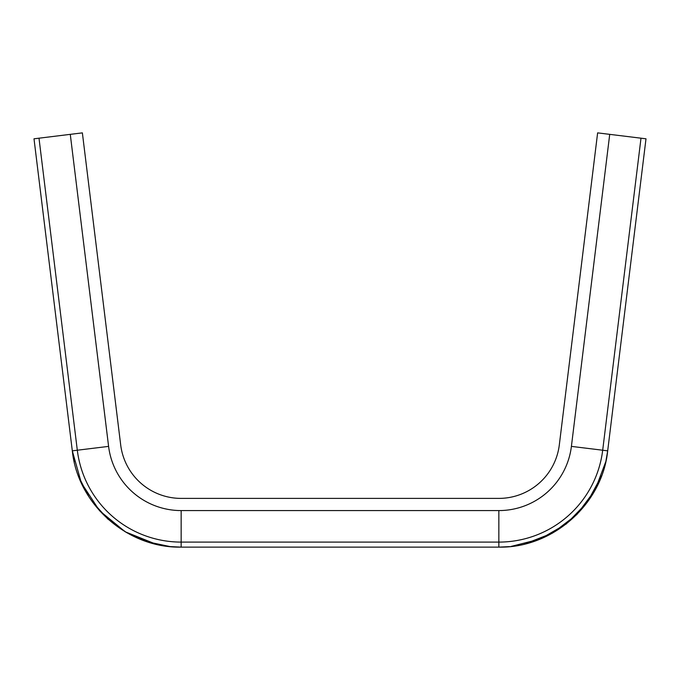 <?xml version="1.0" encoding="UTF-8"?>
<svg xmlns="http://www.w3.org/2000/svg" width="680" height="680" viewBox="0 0 680 680"><rect width="100%" height="100%" fill="white"/><g stroke="black" fill="none" stroke-linecap="round" stroke-linejoin="round"><path stroke-width="1.02" d="M609.722 134.351L571.404 446.386A73.109 73.109 0 0 1 498.848 510.578L181.152 510.578A73.109 73.109 0 0 1 108.596 446.386L70.278 134.351L82.373 132.872L120.683 444.898A60.919 60.919 0 0 0 181.152 498.397L498.848 498.397A60.919 60.919 0 0 0 559.317 444.898L597.626 132.872L646 138.805L607.673 450.95M70.278 134.351L34 138.805L72.309 450.84L81.328 482.86L99.526 510.697L125.239 531.803L156.094 544.229M571.404 446.386L602.692 450.219L641.002 138.193M498.848 510.578L498.848 542.096A104.627 104.627 0 0 0 602.692 450.219L607.69 450.84C602.267 504.322 552.602 548.267 498.848 547.128L498.899 547.128M181.152 510.578L181.152 542.096L498.848 542.096L498.848 547.128L509.567 546.61M108.596 446.386L77.308 450.219A104.627 104.627 0 0 0 181.152 542.096L181.152 547.128L498.848 547.128M38.998 138.193L77.308 450.219L72.309 450.84L74.23 461.796M605.821 461.584L595.042 490.11L576.836 514.564L552.585 533.06L524.187 544.162M510.943 546.465L540.149 539.053L566.236 523.974L587.24 502.367L601.571 475.856M605.863 461.406L607.69 450.84M169.983 546.558L147.483 541.832L126.463 532.516L107.84 519.027L92.446 501.942M88.791 496.587L78.922 477.139M170.425 546.601L181.152 547.128C127.406 548.275 77.733 504.331 72.309 450.84L34 138.805"/></g></svg>
